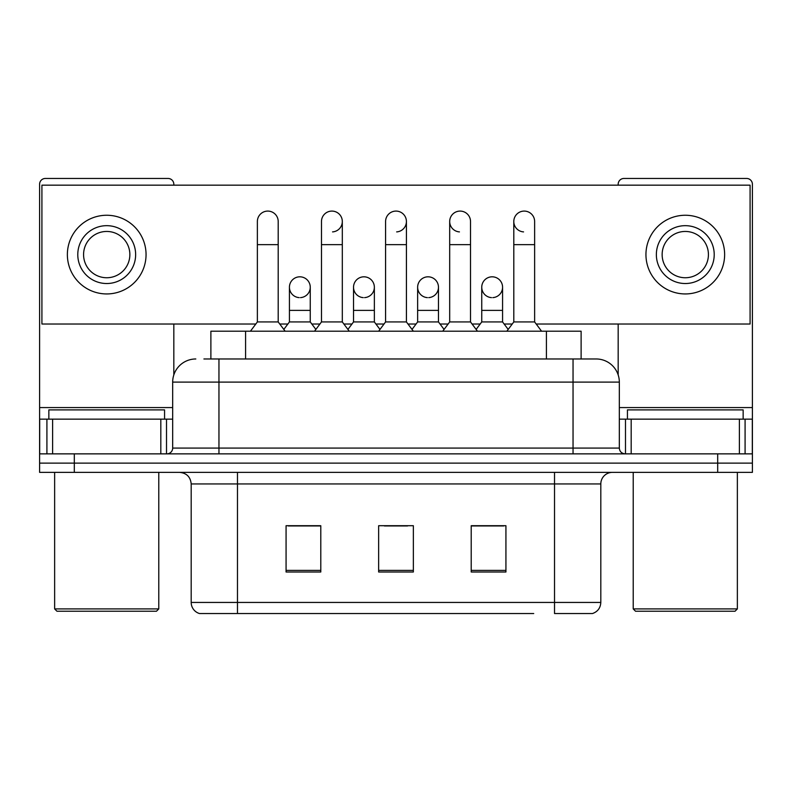 <?xml version="1.0" encoding="UTF-8"?>
<svg xmlns="http://www.w3.org/2000/svg" width="792" height="792" viewBox="0 0 792 792"><rect width="100%" height="100%" fill="white"/><g stroke="black" fill="none" stroke-linecap="round" stroke-linejoin="round"><path stroke-width="1.19" d="M210.88 358.974L210.88 331.204L581.12 331.204L581.12 358.974M600.811 602.435C600.494 607.979 597.712 611.681 592.485 613.543L554.529 613.543L554.529 602.435L600.811 602.435L600.811 483.942A11.573 11.573 0 0 1 612.384 472.369M533.719 613.543L199.515 613.543A11.573 11.573 0 0 1 191.189 602.435L191.189 483.942C190.496 476.913 186.645 473.062 179.616 472.369M74.309 472.369L752.4 472.369L752.4 463.112L39.6 463.112L39.6 472.369L74.309 472.369L74.309 463.112L39.6 463.112L39.6 419.146L52.618 419.146L52.618 453.856M505.93 572.002L505.93 525.71L471.21 525.71L471.21 572.002L505.93 572.002M320.79 572.002L320.79 525.71L286.07 525.71L286.07 572.002L320.79 572.002M413.355 572.002L413.355 525.71L378.645 525.71L378.645 572.002L413.355 572.002M320.324 525.947L311.414 525.947M288.268 525.947L320.79 525.947M471.21 525.947L503.732 525.947M480.586 525.947L471.676 525.947M384.427 525.947L407.573 525.947M204.445 358.974L596.188 358.974A23.146 23.146 0 0 1 619.324 382.11L619.324 448.074C619.641 451.549 621.572 453.479 625.116 453.856M203.92 358.974L218.958 358.974L218.958 382.11L172.676 382.11L172.676 448.074A5.782 5.782 0 0 1 166.884 453.856M195.812 358.974A23.146 23.146 0 0 0 172.676 382.11M717.691 472.369L717.691 463.112L752.4 463.112L752.4 419.146L752.4 453.856L39.6 453.856M717.691 453.856L717.691 463.112L74.309 463.112L74.309 453.856M595.832 358.974L588.08 358.974M257.37 244.649L278.2 244.649L278.2 321.938L257.37 321.938L257.37 221.503A10.415 10.415 0 0 1 268.438 211.108A10.415 10.415 0 0 1 278.2 221.503A10.415 10.415 0 0 0 268.438 211.108M257.37 321.938L250.43 331.204M278.2 321.938L285.15 331.204M299.188 297.624A10.415 10.415 0 0 1 289.427 287.229A10.415 10.415 0 0 1 300.495 276.834A10.415 10.415 0 0 1 310.256 287.229L310.256 310.375L289.427 310.375L289.427 287.229A10.415 10.415 0 0 1 299.841 276.814M310.256 310.375L310.256 321.938L289.427 321.938L289.427 310.375M289.427 321.938L283.813 329.423M310.256 321.938L315.869 329.423M321.483 244.649L342.312 244.649L342.312 321.938L321.483 321.938L321.483 221.503A10.415 10.415 0 0 1 332.551 211.108A10.415 10.415 0 0 1 342.312 221.503A10.415 10.415 0 0 1 332.551 231.898M321.483 321.938L314.533 331.204M342.312 321.938L349.252 331.204M385.585 244.649L406.415 244.649L406.415 321.938L385.585 321.938L385.585 221.503A10.415 10.415 0 0 1 396.653 211.108A10.415 10.415 0 0 1 406.415 221.503A10.415 10.415 0 0 1 396.653 231.898M385.585 321.938L378.645 331.204M406.415 321.938L413.355 331.204M449.688 244.649L470.517 244.649L470.517 321.938L449.688 321.938L449.688 221.503A10.415 10.415 0 0 1 460.756 211.108A10.415 10.415 0 0 1 470.517 221.503A10.415 10.415 0 0 0 460.756 211.108M449.688 321.938L442.748 331.204M470.517 321.938L477.467 331.204M513.8 244.649L534.63 244.649L534.63 321.938L513.8 321.938L513.8 221.503A10.415 10.415 0 0 1 524.868 211.108A10.415 10.415 0 0 1 534.63 221.503A10.415 10.415 0 0 0 524.868 211.108M513.8 321.938L506.85 331.204M534.63 321.938L541.57 331.204M363.29 297.624A10.415 10.415 0 0 1 353.529 287.229A10.415 10.415 0 0 1 364.597 276.834A10.415 10.415 0 0 1 374.359 287.229L374.359 310.375L353.529 310.375L353.529 287.229A10.415 10.415 0 0 1 363.944 276.814M374.359 310.375L374.359 321.938L353.529 321.938L353.529 310.375M353.529 321.938L347.926 329.423M374.359 321.938L379.972 329.423M428.056 276.814A10.415 10.415 0 0 0 417.641 286.902A10.415 10.415 0 0 0 427.403 297.624A10.415 10.415 0 0 1 417.641 287.229A10.415 10.415 0 0 1 428.71 276.834A10.415 10.415 0 0 1 438.471 287.229L438.471 310.375L417.641 310.375L417.641 287.229M438.471 310.375L438.471 321.938L417.641 321.938L417.641 310.375M417.641 321.938L412.028 329.423M438.471 321.938L444.074 329.423M492.159 276.814A10.415 10.415 0 0 0 481.754 286.902A10.415 10.415 0 0 0 491.505 297.624A10.415 10.415 0 0 1 481.744 287.229A10.415 10.415 0 0 1 492.812 276.834A10.415 10.415 0 0 1 502.573 287.229L502.573 310.375L481.744 310.375L481.744 287.229M502.573 310.375L502.573 321.938L481.744 321.938L481.744 310.375M481.744 321.938L476.131 329.423M502.573 321.938L508.187 329.423M160.816 453.856L160.816 419.146L52.618 419.146M173.824 185.17L173.824 184.239A5.782 5.782 0 0 0 168.043 178.457L45.382 178.457A5.782 5.782 0 0 0 39.6 184.239L39.6 419.146M173.824 324.027L173.824 374.883M160.816 419.146L172.676 419.146M739.381 453.856L739.381 419.146L631.184 419.146L631.184 453.856M739.381 419.146L752.4 419.146L752.4 184.239A5.782 5.782 0 0 0 746.618 178.457L623.957 178.457A5.782 5.782 0 0 0 618.176 184.239L618.176 185.17M618.176 324.027L618.176 374.883M619.324 419.146L631.184 419.146M164.568 419.146L164.568 409.89L48.857 409.89L48.857 419.146M54.638 472.369L54.638 608.909L158.786 608.909L158.786 472.369M158.786 608.909L156.47 611.226L56.955 611.226L54.638 608.909M743.144 419.146L743.144 409.89L627.432 409.89L627.432 419.146M633.214 472.369L633.214 608.909L737.362 608.909L737.362 472.369M737.362 608.909L735.045 611.226L635.531 611.226L633.214 608.909M524.215 211.088A10.415 10.415 0 0 0 513.8 221.176A10.415 10.415 0 0 0 523.562 231.898M460.103 211.088A10.415 10.415 0 0 0 449.698 221.176A10.415 10.415 0 0 0 459.449 231.898M428.71 297.624A10.415 10.415 0 0 0 438.471 287.229A10.415 10.415 0 0 0 428.71 276.834M300.495 297.624A10.415 10.415 0 0 0 310.256 287.229A10.415 10.415 0 0 0 300.495 276.834M536.184 324.027L750.083 324.027L750.083 185.17L41.917 185.17L41.917 324.027L255.816 324.027M279.764 324.027L287.862 324.027M311.82 324.027L319.918 324.027M343.867 324.027L351.975 324.027M375.923 324.027L384.021 324.027M407.979 324.027L416.077 324.027M440.025 324.027L448.133 324.027M472.082 324.027L480.18 324.027M504.138 324.027L512.236 324.027M364.597 297.624A10.415 10.415 0 0 0 374.359 287.229A10.415 10.415 0 0 0 364.597 276.834M492.812 297.624A10.415 10.415 0 0 0 502.573 287.229A10.415 10.415 0 0 0 492.812 276.834M106.712 225.67A28.928 28.928 0 0 0 77.784 254.598A28.928 28.928 0 0 0 106.712 283.526A28.928 28.928 0 0 0 135.64 254.598A28.928 28.928 0 0 0 106.712 225.67M106.712 231.452A23.146 23.146 0 0 0 83.576 254.598A23.146 23.146 0 0 0 106.712 277.745A23.146 23.146 0 0 0 129.858 254.598A23.146 23.146 0 0 0 106.712 231.452M106.712 293.941A39.343 39.343 0 0 0 146.055 254.598A39.343 39.343 0 0 0 106.712 215.256A39.343 39.343 0 0 0 67.37 254.598A39.343 39.343 0 0 0 106.712 293.941M685.288 225.67A28.928 28.928 0 0 0 656.36 254.598A28.928 28.928 0 0 0 685.288 283.526A28.928 28.928 0 0 0 714.216 254.598A28.928 28.928 0 0 0 685.288 225.67M685.288 231.452A23.146 23.146 0 0 0 662.142 254.598A23.146 23.146 0 0 0 685.288 277.745A23.146 23.146 0 0 0 708.424 254.598A23.146 23.146 0 0 0 685.288 231.452M685.288 293.941A39.343 39.343 0 0 0 724.63 254.598A39.343 39.343 0 0 0 685.288 215.256A39.343 39.343 0 0 0 645.945 254.598A39.343 39.343 0 0 0 685.288 293.941M245.589 358.974L245.589 331.204M546.411 358.974L546.411 331.204M554.529 472.369L554.529 483.942L191.189 483.942M600.811 483.942L554.529 483.942L554.529 602.435L237.471 602.435L237.471 613.543M191.189 602.435L237.471 602.435L237.471 472.369M413.355 570.389L378.645 570.389M320.79 570.389L286.07 570.389M505.93 570.389L471.21 570.389M218.958 453.856L218.958 448.074L619.324 448.074M172.676 448.074L218.958 448.074L218.958 382.11L573.042 382.11L573.042 453.856M619.324 382.11L573.042 382.11L573.042 358.974M332.551 211.108A10.415 10.415 0 0 1 342.312 221.503L342.312 244.649M396.653 211.108A10.415 10.415 0 0 1 406.415 221.503L406.415 244.649M172.676 407.573L39.6 407.573M166.508 419.146L166.508 453.856M39.689 419.146L39.689 453.856M46.916 453.856L46.916 419.146M752.4 407.573L619.324 407.573M752.311 453.856L752.311 419.146M745.084 419.146L745.084 453.856M625.492 453.856L625.492 419.146M278.2 244.649L278.2 221.503M470.517 244.649L470.517 221.503M534.63 244.649L534.63 221.503"/></g></svg>
